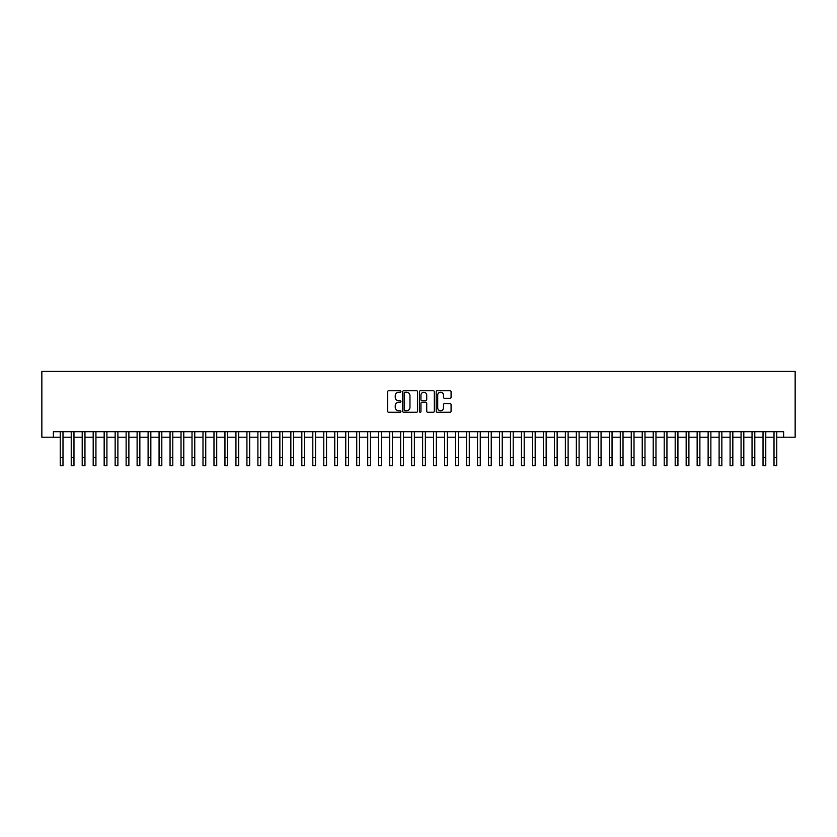 <?xml version="1.0" encoding="UTF-8"?>
<svg xmlns="http://www.w3.org/2000/svg" width="837" height="837" viewBox="0 0 837 837"><rect width="100%" height="100%" fill="white"/><g stroke="black" fill="none" stroke-linecap="round" stroke-linejoin="round"><path stroke-width="1.26" d="M400.933 391.486A0.753 0.753 0 0 0 400.18 390.733L388.724 390.733A1.078 1.078 0 0 0 387.646 391.81L387.646 411.208A1.078 1.078 0 0 0 388.724 412.285L400.18 412.285A0.753 0.753 0 0 0 400.933 411.532A0.753 0.753 0 0 0 400.18 410.779L398.694 410.779A3.453 3.453 0 0 1 395.242 407.326L395.242 405.715A3.453 3.453 0 0 1 398.694 402.262L400.18 402.262A0.753 0.753 0 0 0 400.933 401.509A0.753 0.753 0 0 0 400.18 400.756L398.694 400.756A3.453 3.453 0 0 1 395.242 397.303L395.242 395.681A3.453 3.453 0 0 1 398.694 392.239L400.18 392.239A0.753 0.753 0 0 0 400.933 391.486M450.003 398.328A1.078 1.078 0 0 0 451.08 397.251L451.08 391.81A1.078 1.078 0 0 0 450.003 390.733L437.28 390.733A1.078 1.078 0 0 0 436.203 391.81L436.203 411.208A1.078 1.078 0 0 0 437.28 412.285L450.003 412.285A1.078 1.078 0 0 0 451.08 411.208L451.08 404.637A1.078 1.078 0 0 0 450.003 403.56L444.562 403.56A1.078 1.078 0 0 0 443.484 404.637L443.484 407.891A2.888 2.888 0 0 1 440.597 410.779A2.888 2.888 0 0 1 437.709 407.891L437.709 395.116A2.888 2.888 0 0 1 440.597 392.239A2.888 2.888 0 0 1 443.484 395.116L443.484 397.251A1.078 1.078 0 0 0 444.562 398.328L450.003 398.328M53.38 437.196L53.38 431.704L783.62 431.704L783.62 437.196L795.15 437.196L795.15 371.314L41.85 371.314L41.85 437.196L60.243 437.196M417.558 391.81A1.078 1.078 0 0 0 416.481 390.733L403.758 390.733A1.078 1.078 0 0 0 402.681 391.81L402.681 411.208A1.078 1.078 0 0 0 403.758 412.285L416.481 412.285A1.078 1.078 0 0 0 417.558 411.208L417.558 391.81M420.519 390.733L433.242 390.733A1.078 1.078 0 0 1 434.319 391.81L434.319 411.208A1.078 1.078 0 0 1 433.242 412.285L427.801 412.285A1.078 1.078 0 0 1 426.724 411.208L426.724 403.34A1.078 1.078 0 0 0 425.646 402.262L422.026 402.262A1.078 1.078 0 0 0 420.948 403.34L420.948 411.532A0.753 0.753 0 0 1 420.195 412.285A0.753 0.753 0 0 1 419.442 411.532L419.442 391.81A1.078 1.078 0 0 1 420.519 390.733M62.984 437.196L71.229 437.196M73.97 437.196L82.204 437.196M84.956 437.196L93.189 437.196M95.931 437.196L104.165 437.196M106.916 437.196L115.15 437.196M117.891 437.196L126.125 437.196M128.877 437.196L137.111 437.196M139.852 437.196L148.097 437.196M150.838 437.196L159.072 437.196M161.813 437.196L170.057 437.196M172.799 437.196L181.033 437.196M183.784 437.196L192.018 437.196M194.759 437.196L202.993 437.196M205.745 437.196L213.979 437.196M216.72 437.196L224.954 437.196M227.706 437.196L235.94 437.196M238.681 437.196L246.925 437.196M249.667 437.196L257.901 437.196M260.652 437.196L268.886 437.196M271.627 437.196L279.861 437.196M282.613 437.196L290.847 437.196M293.588 437.196L301.822 437.196M304.574 437.196L312.808 437.196M315.549 437.196L323.793 437.196M326.535 437.196L334.769 437.196M337.51 437.196L345.754 437.196M348.495 437.196L356.729 437.196M359.481 437.196L367.715 437.196M370.456 437.196L378.69 437.196M381.442 437.196L389.676 437.196M392.417 437.196L400.651 437.196M403.403 437.196L411.637 437.196M414.378 437.196L422.622 437.196M425.363 437.196L433.597 437.196M436.349 437.196L444.583 437.196M447.324 437.196L455.558 437.196M458.31 437.196L466.544 437.196M469.285 437.196L477.519 437.196M480.271 437.196L488.505 437.196M491.246 437.196L499.49 437.196M502.231 437.196L510.465 437.196M513.207 437.196L521.451 437.196M524.192 437.196L532.426 437.196M535.178 437.196L543.412 437.196M546.153 437.196L554.387 437.196M557.139 437.196L565.373 437.196M568.114 437.196L576.348 437.196M579.099 437.196L587.333 437.196M590.075 437.196L598.319 437.196M601.06 437.196L609.294 437.196M612.046 437.196L620.28 437.196M623.021 437.196L631.255 437.196M634.007 437.196L642.241 437.196M644.982 437.196L653.216 437.196M655.967 437.196L664.201 437.196M666.943 437.196L675.187 437.196M677.928 437.196L686.162 437.196M688.903 437.196L697.148 437.196M699.889 437.196L708.123 437.196M710.875 437.196L719.109 437.196M721.85 437.196L730.084 437.196M732.835 437.196L741.069 437.196M743.811 437.196L752.044 437.196M754.796 437.196L763.03 437.196M765.771 437.196L774.016 437.196M776.757 437.196L783.62 437.196M404.951 392.239A0.753 0.753 0 0 0 404.187 392.992L404.187 410.025A0.753 0.753 0 0 0 404.951 410.779L406.51 410.779A3.453 3.453 0 0 0 409.963 407.326L409.963 395.681A3.453 3.453 0 0 0 406.51 392.239L404.951 392.239M426.724 395.179A2.888 2.888 0 0 0 423.836 392.291A2.888 2.888 0 0 0 420.948 395.179L420.948 399.678A1.078 1.078 0 0 0 422.026 400.756L425.646 400.756A1.078 1.078 0 0 0 426.724 399.678L426.724 395.179M60.243 457.452L62.984 457.452L62.984 465.686L60.243 465.686L60.243 431.704M62.984 457.452L62.984 431.704M71.229 457.452L73.97 457.452L73.97 465.686L71.229 465.686L71.229 431.704M73.97 457.452L73.97 431.704M82.204 457.452L84.956 457.452L84.956 465.686L82.204 465.686L82.204 431.704M84.956 457.452L84.956 431.704M93.189 457.452L95.931 457.452L95.931 465.686L93.189 465.686L93.189 431.704M95.931 457.452L95.931 431.704M104.165 457.452L106.916 457.452L106.916 465.686L104.165 465.686L104.165 431.704M106.916 457.452L106.916 431.704M115.15 457.452L117.891 457.452L117.891 465.686L115.15 465.686L115.15 431.704M117.891 457.452L117.891 431.704M126.125 457.452L128.877 457.452L128.877 465.686L126.125 465.686L126.125 431.704M128.877 457.452L128.877 431.704M137.111 457.452L139.852 457.452L139.852 465.686L137.111 465.686L137.111 431.704M139.852 457.452L139.852 431.704M148.097 457.452L150.838 457.452L150.838 465.686L148.097 465.686L148.097 431.704M150.838 457.452L150.838 431.704M159.072 457.452L161.813 457.452L161.813 465.686L159.072 465.686L159.072 431.704M161.813 457.452L161.813 431.704M170.057 457.452L172.799 457.452L172.799 465.686L170.057 465.686L170.057 431.704M172.799 457.452L172.799 431.704M181.033 457.452L183.784 457.452L183.784 465.686L181.033 465.686L181.033 431.704M183.784 457.452L183.784 431.704M192.018 457.452L194.759 457.452L194.759 465.686L192.018 465.686L192.018 431.704M194.759 457.452L194.759 431.704M202.993 457.452L205.745 457.452L205.745 465.686L202.993 465.686L202.993 431.704M205.745 457.452L205.745 431.704M213.979 457.452L216.72 457.452L216.72 465.686L213.979 465.686L213.979 431.704M216.72 457.452L216.72 431.704M224.954 457.452L227.706 457.452L227.706 465.686L224.954 465.686L224.954 431.704M227.706 457.452L227.706 431.704M235.94 457.452L238.681 457.452L238.681 465.686L235.94 465.686L235.94 431.704M238.681 457.452L238.681 431.704M246.925 457.452L249.667 457.452L249.667 465.686L246.925 465.686L246.925 431.704M249.667 457.452L249.667 431.704M257.901 457.452L260.652 457.452L260.652 465.686L257.901 465.686L257.901 431.704M260.652 457.452L260.652 431.704M268.886 457.452L271.627 457.452L271.627 465.686L268.886 465.686L268.886 431.704M271.627 457.452L271.627 431.704M279.861 457.452L282.613 457.452L282.613 465.686L279.861 465.686L279.861 431.704M282.613 457.452L282.613 431.704M290.847 457.452L293.588 457.452L293.588 465.686L290.847 465.686L290.847 431.704M293.588 457.452L293.588 431.704M301.822 457.452L304.574 457.452L304.574 465.686L301.822 465.686L301.822 431.704M304.574 457.452L304.574 431.704M312.808 457.452L315.549 457.452L315.549 465.686L312.808 465.686L312.808 431.704M315.549 457.452L315.549 431.704M323.793 457.452L326.535 457.452L326.535 465.686L323.793 465.686L323.793 431.704M326.535 457.452L326.535 431.704M334.769 457.452L337.51 457.452L337.51 465.686L334.769 465.686L334.769 431.704M337.51 457.452L337.51 431.704M345.754 457.452L348.495 457.452L348.495 465.686L345.754 465.686L345.754 431.704M348.495 457.452L348.495 431.704M356.729 457.452L359.481 457.452L359.481 465.686L356.729 465.686L356.729 431.704M359.481 457.452L359.481 431.704M367.715 457.452L370.456 457.452L370.456 465.686L367.715 465.686L367.715 431.704M370.456 457.452L370.456 431.704M378.69 457.452L381.442 457.452L381.442 465.686L378.69 465.686L378.69 431.704M381.442 457.452L381.442 431.704M389.676 457.452L392.417 457.452L392.417 465.686L389.676 465.686L389.676 431.704M392.417 457.452L392.417 431.704M400.651 457.452L403.403 457.452L403.403 465.686L400.651 465.686L400.651 431.704M403.403 457.452L403.403 431.704M411.637 457.452L414.378 457.452L414.378 465.686L411.637 465.686L411.637 431.704M414.378 457.452L414.378 431.704M422.622 457.452L425.363 457.452L425.363 465.686L422.622 465.686L422.622 431.704M425.363 457.452L425.363 431.704M433.597 457.452L436.349 457.452L436.349 465.686L433.597 465.686L433.597 431.704M436.349 457.452L436.349 431.704M444.583 457.452L447.324 457.452L447.324 465.686L444.583 465.686L444.583 431.704M447.324 457.452L447.324 431.704M455.558 457.452L458.31 457.452L458.31 465.686L455.558 465.686L455.558 431.704M458.31 457.452L458.31 431.704M466.544 457.452L469.285 457.452L469.285 465.686L466.544 465.686L466.544 431.704M469.285 457.452L469.285 431.704M477.519 457.452L480.271 457.452L480.271 465.686L477.519 465.686L477.519 431.704M480.271 457.452L480.271 431.704M488.505 457.452L491.246 457.452L491.246 465.686L488.505 465.686L488.505 431.704M491.246 457.452L491.246 431.704M499.49 457.452L502.231 457.452L502.231 465.686L499.49 465.686L499.49 431.704M502.231 457.452L502.231 431.704M510.465 457.452L513.207 457.452L513.207 465.686L510.465 465.686L510.465 431.704M513.207 457.452L513.207 431.704M521.451 457.452L524.192 457.452L524.192 465.686L521.451 465.686L521.451 431.704M524.192 457.452L524.192 431.704M532.426 457.452L535.178 457.452L535.178 465.686L532.426 465.686L532.426 431.704M535.178 457.452L535.178 431.704M543.412 457.452L546.153 457.452L546.153 465.686L543.412 465.686L543.412 431.704M546.153 457.452L546.153 431.704M554.387 457.452L557.139 457.452L557.139 465.686L554.387 465.686L554.387 431.704M557.139 457.452L557.139 431.704M565.373 457.452L568.114 457.452L568.114 465.686L565.373 465.686L565.373 431.704M568.114 457.452L568.114 431.704M576.348 457.452L579.099 457.452L579.099 465.686L576.348 465.686L576.348 431.704M579.099 457.452L579.099 431.704M587.333 457.452L590.075 457.452L590.075 465.686L587.333 465.686L587.333 431.704M590.075 457.452L590.075 431.704M598.319 457.452L601.06 457.452L601.06 465.686L598.319 465.686L598.319 431.704M601.06 457.452L601.06 431.704M609.294 457.452L612.046 457.452L612.046 465.686L609.294 465.686L609.294 431.704M612.046 457.452L612.046 431.704M620.28 457.452L623.021 457.452L623.021 465.686L620.28 465.686L620.28 431.704M623.021 457.452L623.021 431.704M631.255 457.452L634.007 457.452L634.007 465.686L631.255 465.686L631.255 431.704M634.007 457.452L634.007 431.704M642.241 457.452L644.982 457.452L644.982 465.686L642.241 465.686L642.241 431.704M644.982 457.452L644.982 431.704M653.216 457.452L655.967 457.452L655.967 465.686L653.216 465.686L653.216 431.704M655.967 457.452L655.967 431.704M664.201 457.452L666.943 457.452L666.943 465.686L664.201 465.686L664.201 431.704M666.943 457.452L666.943 431.704M675.187 457.452L677.928 457.452L677.928 465.686L675.187 465.686L675.187 431.704M677.928 457.452L677.928 431.704M686.162 457.452L688.903 457.452L688.903 465.686L686.162 465.686L686.162 431.704M688.903 457.452L688.903 431.704M697.148 457.452L699.889 457.452L699.889 465.686L697.148 465.686L697.148 431.704M699.889 457.452L699.889 431.704M708.123 457.452L710.875 457.452L710.875 465.686L708.123 465.686L708.123 431.704M710.875 457.452L710.875 431.704M719.109 457.452L721.85 457.452L721.85 465.686L719.109 465.686L719.109 431.704M721.85 457.452L721.85 431.704M730.084 457.452L732.835 457.452L732.835 465.686L730.084 465.686L730.084 431.704M732.835 457.452L732.835 431.704M741.069 457.452L743.811 457.452L743.811 465.686L741.069 465.686L741.069 431.704M743.811 457.452L743.811 431.704M752.044 457.452L754.796 457.452L754.796 465.686L752.044 465.686L752.044 431.704M754.796 457.452L754.796 431.704M763.03 457.452L765.771 457.452L765.771 465.686L763.03 465.686L763.03 431.704M765.771 457.452L765.771 431.704M774.016 457.452L776.757 457.452L776.757 465.686L774.016 465.686L774.016 431.704M776.757 457.452L776.757 431.704"/></g></svg>
